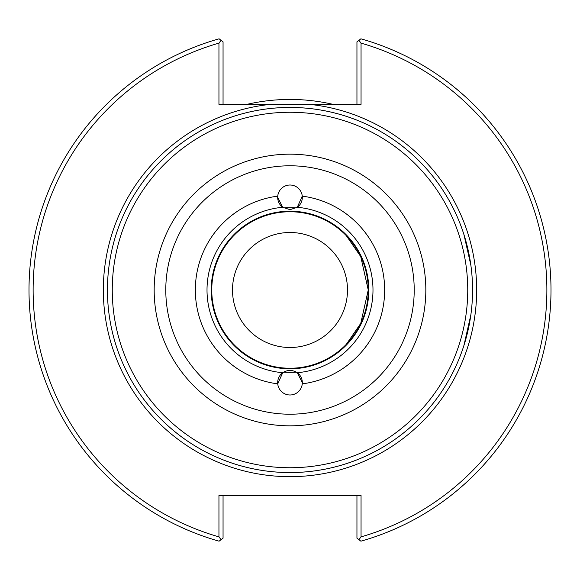 <?xml version="1.0" encoding="UTF-8"?>
<svg xmlns="http://www.w3.org/2000/svg" width="580" height="580" viewBox="0 0 580 580"><rect width="100%" height="100%" fill="white"/><g stroke="black" fill="none" stroke-linecap="round" stroke-linejoin="round"><path stroke-width="0.87" d="M277.719 196.323A12.318 12.318 0 0 0 277.682 197.345L277.74 196.134A12.318 12.318 0 0 1 302.26 196.134A12.318 12.318 0 0 1 296.358 207.901A82.346 82.346 0 0 0 283.642 207.901M277.682 197.345A12.318 12.318 0 0 0 282.707 207.277L277.682 197.345M297.293 207.277L290 209.67L282.707 207.277A83.049 83.049 0 0 0 282.707 372.723C287.571 369.685 292.429 369.685 297.293 372.723A83.049 83.049 0 0 0 297.293 207.277L302.26 196.134A94.663 94.663 0 0 1 302.26 383.866A12.318 12.318 0 0 1 277.74 383.866L282.707 372.723A12.318 12.318 0 0 0 277.74 383.866A94.663 94.663 0 0 1 277.74 196.134M283.642 372.099A82.346 82.346 0 0 0 296.358 372.099M290 211.2A78.8 78.8 0 0 0 211.2 290A78.8 78.8 0 0 0 290 368.8A78.8 78.8 0 0 0 368.8 290A78.8 78.8 0 0 0 290 211.2M302.281 383.677A12.318 12.318 0 0 0 297.293 372.723L302.318 382.655L302.26 383.866M470.858 314.824L463.906 345.535A182.555 182.555 0 0 0 463.906 234.465C462.412 229.919 462.412 229.919 463.906 234.465L470.858 265.176M368.242 290L360.745 256.606L346.361 235.741L360.745 256.606L368.242 290L360.745 323.394L346.361 344.259L360.745 323.394L368.242 290A78.242 78.242 0 0 0 290 211.758A78.242 78.242 0 0 0 211.758 290A78.242 78.242 0 0 0 290 368.242A78.242 78.242 0 0 0 368.242 290M463.906 345.535C462.412 350.081 462.412 350.081 463.906 345.535M223.054 104.364L223.054 41.84L221.074 40.325L218.95 43.13L218.95 104.364L270.454 104.364A186.666 186.666 0 0 0 103.791 303.043A186.666 186.666 0 0 0 296.525 476.55A186.666 186.666 0 0 0 476.666 290A186.666 186.666 0 0 0 309.546 104.364L270.454 104.364M218.95 43.13A256.896 256.896 0 0 0 218.95 536.87L221.074 539.675L219.095 541.183A261 261 0 0 1 219.095 38.816L221.074 40.325M356.946 104.364L356.946 41.84L360.905 38.816A261 261 0 0 1 360.905 541.183L358.926 539.675L361.05 536.87L361.05 495.349L218.95 495.349L218.95 536.87M361.05 536.87A256.896 256.896 0 0 0 361.05 43.13L358.926 40.325M309.546 104.364L361.05 104.364L361.05 43.13M223.054 495.349L223.054 538.16L221.074 539.675M356.946 495.349L356.946 538.16L358.926 539.675M333.058 104.364A190.566 190.566 0 0 0 246.942 104.364M462.782 231.057A182.555 182.555 0 0 0 107.445 290A182.555 182.555 0 0 0 462.782 348.942M472.555 290A182.555 182.555 0 0 0 290 107.445A182.555 182.555 0 0 0 107.445 290A182.555 182.555 0 0 0 290 472.555A182.555 182.555 0 0 0 472.555 290A182.555 182.555 0 0 0 290 107.445A182.555 182.555 0 0 0 107.445 290A182.555 182.555 0 0 0 290 472.555A182.555 182.555 0 0 0 472.555 290M290 232.5A57.5 57.5 0 0 0 232.5 290A57.5 57.5 0 0 0 290 347.5A57.5 57.5 0 0 0 347.5 290A57.5 57.5 0 0 0 290 232.5M290 467.741A177.741 177.741 0 0 0 467.741 290A177.741 177.741 0 0 0 290 112.259A177.741 177.741 0 0 0 112.259 290A177.741 177.741 0 0 0 290 467.741M290 425.829A135.829 135.829 0 0 0 425.829 290A135.829 135.829 0 0 0 290 154.171A135.829 135.829 0 0 0 154.171 290A135.829 135.829 0 0 0 290 425.829M290 414.214A124.214 124.214 0 0 0 414.214 290A124.214 124.214 0 0 0 290 165.786A124.214 124.214 0 0 0 165.786 290A124.214 124.214 0 0 0 290 414.214"/></g></svg>
